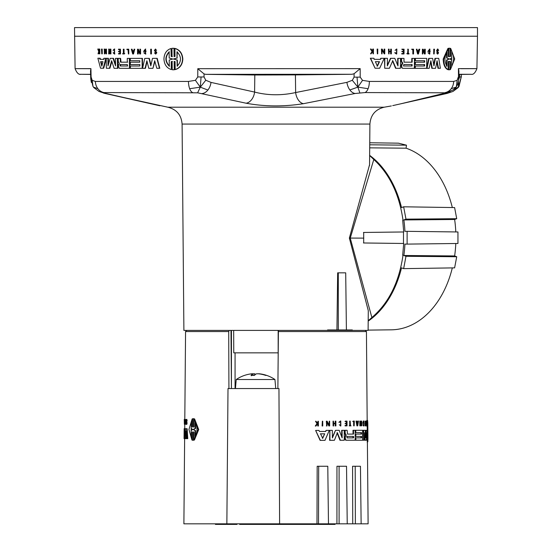 <?xml version="1.0" encoding="UTF-8"?>
<svg xmlns="http://www.w3.org/2000/svg" width="552" height="552" viewBox="0 0 552 552"><rect width="100%" height="100%" fill="white"/><g stroke="black" fill="none" stroke-linecap="round" stroke-linejoin="round"><path stroke-width="0.83" d="M355.164 93.488A11.516 7.335 -101.8 0 1 349.878 89.969L357.868 87.112L362.526 80.357L360.208 77.128L360.18 68.627L197.795 68.696L197.761 76.949L195.408 80.316L200.3 87.154L189.667 88.713A11.516 5.023 -90 0 1 188.46 81.434L95.399 81.434A11.516 10.364 90 0 0 97.883 88.713A11.516 10.364 90 0 0 103.962 92.57L197.623 92.812L246.075 103.21C264.567 106.626 283.7 106.784 303.462 103.686L355.164 93.488L364.941 92.57L446.375 92.798L401.649 103.603A11.516 8.715 -102.2 0 1 401.166 103.686M195.408 80.316L188.46 81.434M205.675 74.341L352.052 74.278L354.08 73.733L354.094 77.128L357.034 77.149L357.868 87.112L352.307 80.295L346.911 82.351L295.63 92.55C281.506 95.648 267.83 95.489 254.596 92.074L211.009 82.407L205.772 80.24L200.3 87.154L201.08 76.969L204.04 76.949L204.054 73.913L205.668 74.341L254.81 75.003L254.596 92.074A11.516 8.004 101.9 0 1 246.075 103.21M197.761 76.949L201.08 76.969M205.772 80.24L204.04 76.949M197.623 92.812L200.3 87.154L207.883 90.045A11.516 7.99 103 0 1 202.142 93.543M211.009 82.407A11.516 7.99 103 0 1 207.883 90.045M92.991 86.443L93.854 87.623L92.991 86.443L92.177 80.316L91.101 76.949L90.928 68.696C69.842 68.648 69.842 68.62 90.928 68.627M92.991 86.436L90.645 76.969L91.101 76.949M93.854 87.623L98.974 91.425L103.134 92.812L103.962 92.57M93.55 87.154L97.883 88.713M95.399 81.434L92.177 80.316M349.878 89.969A11.516 7.335 -101.8 0 1 346.911 82.351M354.094 77.128L352.307 80.295M357.034 77.149L360.208 77.128M359.828 92.798L357.868 87.112L368.087 88.713A11.516 5.354 90 0 1 364.941 92.57M455.773 87.561L453.192 89.907L456.401 86.74L457.104 80.357L453.654 81.434L369.371 81.434A11.516 5.354 90 0 1 368.087 88.713M369.371 81.434L362.526 80.357M456.118 87.112L451.212 88.713A11.516 10.191 -90 0 0 453.654 81.434M461.072 68.696C482.986 68.641 482.11 68.62 458.429 68.627L458.519 80.654L457.525 84.608L456.401 86.74M458.257 77.128L457.104 80.357M453.192 89.907L446.375 92.798M453.461 89.714L445.25 93.322A11.516 8.687 -104 0 1 445.236 93.329A11.516 8.687 -104 0 1 444.284 93.488M458.388 81.461L458.45 87.154L453.868 89.41M458.146 87.623L461.251 76.969L459.009 86.443L458.139 87.63L453.006 91.432L459.009 86.443M459.761 74.299L459.706 76.949L461.251 76.969M459.706 76.949L458.65 79.564M415.297 68.344L415.325 65.998L424.605 65.998L424.626 64.536L415.346 64.543L415.373 62.203L424.654 62.203L424.667 60.741L415.394 60.741L415.421 58.395L426.779 58.395L426.655 68.338L414.904 68.331L414.931 65.985L424.177 65.985L424.198 64.543M74.52 36.232L477.48 36.232L477.48 27.6L74.52 27.6L75.086 68.641C76.79 72.926 78.715 74.81 80.84 74.299L90.59 74.334M418.292 50.701L419.03 49.197L419.768 49.211L418.416 53.972L418.002 53.972L416.753 49.211L417.478 50.708L418.292 50.701M415.394 60.741L414.994 60.734L415.021 58.388L426.779 58.395M415.346 64.543L414.945 64.529L414.98 62.19L424.226 62.19L424.246 60.741M418.002 53.972L417.595 53.965L416.353 49.197L417.091 49.211M438.467 68.31L437.067 60.741L435.556 68.317L432.25 68.331L430.864 60.761L429.152 68.338L427 68.338L429.132 58.395L432.63 58.381L433.948 65.867L435.438 58.374L438.723 58.36L440.386 68.296L437.998 68.296L436.832 61.934M432.25 68.331L431.809 68.317L430.622 61.838M426.572 68.331L428.69 58.381L432.63 58.381M433.734 64.66L434.983 58.367L438.723 58.36M402.67 68.324L401.697 67.779L401.166 65.895L401.677 63.956L402.442 63.321L401.228 61.355L401.263 58.367L403.636 58.367L401.621 58.374L401.587 61.362L402.808 63.066L401.525 65.909L402.056 67.786L402.67 68.324L414.338 68.344L414.462 58.395L412.192 58.395L412.144 62.197L404.402 62.183L403.967 61.403L404.002 58.381M404.036 62.176L411.751 62.19L411.799 58.388L414.462 58.395M375.049 68.206L370.323 58.222L373.87 58.257L374.346 59.333L380.576 59.368L381.073 58.291L384.24 58.312L379.666 68.234L375.049 68.206L370.592 58.236L373.87 58.257M374.063 59.326L380.28 59.361L380.776 58.284L384.24 58.312M428.242 51.474L430.174 51.474L430.18 51.094L428.573 51.101L429.877 49.528L429.787 53.606L428.435 52.792L429.78 54.048L429.891 49.08L427.807 51.467L429.67 49.1M429.559 54.02L428 52.778L428.773 52.792M429.573 53.572L429.656 49.549M428.573 51.088L430.18 51.094M424.819 53.972L423.108 49.714L422.756 53.972L422.818 49.211L423.212 49.211L424.923 53.461L425.268 49.211L425.212 53.972L424.398 53.958L423.094 50.715M422.756 53.972L422.335 53.965L422.397 49.197L423.212 49.211M424.516 52.433L424.55 49.197L425.268 49.211M396.529 53.999L394.701 52.744L395.467 52.75L396.702 54.02L396.847 49.052L395.073 50.308L396.819 49.494L396.716 53.578L395.467 52.75M396.543 53.558L396.647 49.501M395.073 50.308L396.674 49.059M402.118 53.951L402.125 53.509L403.678 53.516L403.698 51.791L402.146 51.784L402.153 51.35L403.705 51.35L403.726 49.625L402.173 49.625L402.173 49.183L404.071 49.19L404.009 53.951L401.759 53.937L401.759 53.503L403.312 53.503L403.339 51.791M402.146 51.784L401.787 51.336L403.339 51.343L403.367 49.625M402.173 49.625L401.815 49.176L404.071 49.19M407.197 53.958L406.831 53.509L407.576 53.516L407.956 49.19L408.335 49.197L408.28 53.523L409.018 53.523L409.018 53.965L407.197 53.958L407.203 53.523L407.949 53.523L408.335 49.197M377.347 53.848L377.113 49.073L377.782 49.087L377.402 49.087L377.347 53.848L377.72 53.848L377.782 49.087M434.155 53.951L433.699 53.944L433.762 49.183L434.479 49.19L434.155 53.951L434.479 49.19M413.207 53.972L413.262 49.645L412.027 49.645L412.033 49.204L413.586 49.204L413.524 53.972L412.813 53.958L412.868 49.645M412.027 49.645L411.647 49.197L413.586 49.204M437.563 53.958L436.625 52.813L437.329 52.819L437.812 53.62L438.316 52.819L437.032 50.508L437.881 49.059L438.654 50.501L437.874 49.466L437.281 50.508L438.557 52.84L437.791 54.027L437.329 52.819M437.577 53.516L437.853 52.806L436.577 50.501L437.646 49.114M438.412 50.501L437.95 50.494L437.639 49.549M373.028 53.82L373.407 53.827L373.469 49.066L373.09 49.059L372.579 51.17L371.172 49.052L370.696 49.045L372.331 51.502L370.578 53.806L371.047 53.813L373.062 51.115L373.028 53.82L372.786 51.108M370.578 53.806L372.055 51.488L370.426 49.038L371.172 49.052M372.303 51.163L372.814 49.052L373.469 49.066M390.975 53.91L391.002 51.75L389.077 51.743L389.05 53.903L388.691 53.903L388.753 49.142L389.112 49.142L389.084 51.301L391.002 51.308L391.03 49.149L391.389 49.149L391.327 53.91L390.643 53.903L390.671 51.75M388.691 53.903L388.429 49.128L389.112 49.142M388.76 51.295L390.678 51.301L390.706 49.142L391.389 49.149M384.24 53.882L384.723 53.882L384.785 49.121L384.42 49.121L384.364 53.378L382.219 49.107L381.729 49.107L381.667 53.868L382.039 53.868L382.094 49.618L384.24 53.882L381.791 49.604M381.667 53.868L381.425 49.093L382.219 49.107M384.061 53.365L384.109 49.107L384.785 49.121M395.929 68.303L392.782 60.713L389.401 68.275L384.709 68.255L384.841 58.312L387.428 58.326L387.332 65.923L390.788 58.339L394.818 58.353L397.978 65.964L398.075 58.36L400.517 58.374L400.393 68.317L395.591 68.289L392.451 60.706M384.709 68.255L384.53 58.298L387.428 58.326M387.338 65.198L390.464 58.326L394.818 58.353M397.64 65.143L397.73 58.353L400.517 58.374M449.293 69.807L448.693 69.752L449.887 69.738L449.997 61.403L450.536 61.624L450.432 69.566L454.703 58.967L450.701 48.459L450.604 56.401L450.059 56.628L450.163 48.286L449.576 48.231L448.976 48.3L448.866 56.635L448.307 56.421L448.41 48.472L443.663 59.057C443.836 64.584 445.326 68.089 448.141 69.58L448.245 61.638L448.804 61.41L448.693 69.752L448.203 69.738L448.797 69.8L448.203 69.738L448.307 61.403M448.141 69.58L447.644 69.573C444.843 68.082 443.353 64.57 443.187 59.05L447.92 48.466L448.41 48.472M448.369 56.628L448.479 48.286L449.08 48.224M449.563 56.621L450.108 56.387L450.204 48.445L450.701 48.459M450.432 69.566L449.935 69.552L450.039 61.61L449.5 61.389M152.504 58.374L157.21 58.353L159.797 68.289L156.809 68.31L154.705 60.741L152.945 68.317L148.771 68.331L146.88 60.761L145.059 68.338L142.582 68.338L144.762 58.395L148.957 58.381L150.813 65.867L152.504 58.374L156.871 58.36L159.466 68.296M154.891 61.417L152.945 68.317M147.067 61.507L145.431 68.324L145.059 68.338M144.762 58.395L149.323 58.374L150.986 65.108M118.231 58.374L118.266 61.362L119.294 63.328L118.321 65.909L119.294 68.324L129.492 68.344L129.375 58.395L127.257 58.395L127.305 62.197L120.571 62.183L120.157 58.381L118.231 58.374L120.598 58.367L121.012 62.176L127.733 62.19M127.257 58.395L129.789 58.388L129.913 68.331L129.492 68.344M103.859 58.291L106.322 58.298L103.707 68.22L103.21 68.234L100.519 68.206L97.883 58.236L99.664 58.257L99.953 59.333L103.583 59.368L103.859 58.291L105.832 58.312L103.21 68.234M97.883 58.236L100.167 58.243L100.457 59.326L104.073 59.361M145.528 49.093L145.659 54.034M143.803 52.792L145.473 54.048L145.342 49.087L143.548 51.474L145.804 51.474L145.804 51.094L143.92 51.101L145.342 49.528L145.459 53.606L143.803 52.792L145.645 53.585M145.535 49.535L144.293 51.088L146.17 51.088L145.804 51.474M139.828 49.211L140.539 49.197L140.594 53.958L139.787 53.972L137.827 49.714L137.558 53.972L137.503 49.211L137.924 49.211L139.884 53.461L140.153 49.211L140.208 53.972M138.228 50.598L138.269 53.965L137.876 53.972M137.503 49.211L138.317 49.197L139.87 52.592M113.091 52.75L114.395 54.02L114.285 49.052L113.056 50.308L114.292 49.494L114.381 53.578L113.091 52.75L113.864 52.744L114.616 53.53M114.519 49.528L113.367 50.308M114.519 49.08L114.623 53.979M118.466 49.183L120.446 49.183L120.508 53.944L120.06 53.951L118.528 53.951L118.521 53.509L119.784 53.516L119.763 51.791L118.501 51.784L118.494 51.35L119.756 51.35L119.736 49.625L118.473 49.625L118.466 49.183L120.005 49.19L120.06 53.951M118.521 53.509L119.784 53.503M118.494 51.35L119.756 51.343M122.73 53.523L123.372 53.516L123.317 49.197L123.655 53.523L124.303 53.523L124.31 53.965L122.737 53.958L122.73 53.523L123.372 53.523M123.317 49.197L124.041 49.19L124.09 53.516L124.738 53.516L124.31 53.965M101.485 49.087L102.203 49.08L102.265 53.841L101.768 53.848L101.485 49.087L101.768 53.848M150.682 49.19L151.379 49.176L151.434 53.944L150.737 53.951L150.682 49.19L151.075 53.951M126.898 49.204L128.747 49.197L128.809 53.958L128.388 53.972L128.036 49.645L126.905 49.645L126.898 49.204L128.326 49.204L128.388 53.972M155.602 49.487L155.243 51.15L156.209 51.674L156.816 52.826L155.692 53.999M155.167 52.813L155.512 53.62L156.147 52.819L154.367 50.508L155.416 49.059L156.54 50.501L155.422 49.466L154.698 50.508L156.471 52.84L155.519 54.027L154.498 52.819L155.167 52.813L155.685 53.585M155.588 49.073L156.54 50.501M99.098 52.371L98.546 53.799L98.042 53.813L99.077 51.115L99.319 53.827L99.263 49.066L98.815 51.17L97.759 49.045L98.684 51.502L98.042 53.813M97.759 49.045L98.518 49.038L99.07 50.508M99.049 49.059L99.767 49.052L99.829 53.813L99.319 53.827M110.158 49.149L110.876 49.142L110.931 53.903L110.214 53.91L110.186 51.75L108.868 51.743L108.654 53.903L108.841 49.142L108.868 51.301L110.179 51.308L110.4 49.149L110.462 53.91M109.344 51.729L109.372 53.896L108.896 53.903M108.592 49.142L109.317 49.128L109.344 51.295L110.655 51.301M104.818 51.136L104.852 53.861L104.362 53.868L104.307 49.618L106.053 53.882L105.991 49.121L105.811 53.378L104.376 49.107L104.362 53.868M104.073 49.107L104.866 49.1L105.798 51.874M105.763 49.121L106.481 49.114L106.536 53.875L106.053 53.882M134.012 49.211L134.75 49.197L133.508 53.965L133.101 53.972L132.687 53.972L131.341 49.211L132.094 50.708L133.625 50.708L134.343 49.211L133.101 53.972M131.341 49.211L132.087 49.197L132.501 50.701L133.625 50.701M130.286 58.395L142.45 58.388L142.575 68.331L130.403 68.344L130.375 65.998L139.856 65.998L139.842 64.536L130.362 64.543L130.334 62.203L139.808 62.203L139.794 60.741L130.313 60.741L130.286 58.395L142.071 58.395L142.188 68.338M130.375 65.998L139.856 65.985M130.334 62.203L139.808 62.19M115.471 58.36L117.811 58.36L117.935 68.303L114.078 68.303L111.628 60.713L109.441 68.275L106.343 68.255L106.219 58.312L107.902 58.326L107.999 65.923L110.186 58.339L113.043 58.353L115.568 65.964L115.471 58.36L117.362 58.374L117.486 68.317M111.877 61.479L109.917 68.269L109.441 68.275M106.219 58.312L108.385 58.312L108.461 64.308M110.186 58.339L113.512 58.339L115.547 64.529M174.432 61.389L174.535 69.731L173.528 69.8M173.238 69.807L174.246 69.738L174.142 61.403L175.074 61.624L175.177 69.566C179.814 68.027 182.27 64.494 182.553 58.967C182.132 53.447 179.579 49.942 174.908 48.459L175.005 56.401L174.08 56.628L173.97 48.286L171.969 48.3L172.065 56.635L171.141 56.421L171.044 48.472C166.531 50.004 164.165 53.53 163.944 59.057C164.303 64.584 166.752 68.089 171.306 69.58L171.203 61.638L172.127 61.41L172.231 69.752L173.618 69.8M172.424 61.403L171.506 61.631L171.306 69.58M171.044 48.472L171.444 56.407L172.362 56.628M172.265 48.286L174.26 48.279L174.37 56.621M174.908 48.459L175.191 48.445C179.855 49.928 182.401 53.434 182.822 58.954C182.54 64.487 180.09 68.02 175.46 69.552L175.177 69.566M137.069 65.985L136.475 65.985M137.02 62.19L136.503 62.19M136.979 58.388L136.537 58.388M140.201 58.388L137.931 58.388M233.668 330.4L233.758 352.852L278.167 352.852M230.998 330.4L231.433 388.546L231.433 330.4M369.55 164.786L349.368 238.078L368.281 310.652L368.108 330.4L183.892 330.4L182.091 124.062L369.909 124.062L369.543 165.476M260.385 523.827L260.385 524.4L239.63 524.4L239.63 523.827M242.783 523.827L242.783 524.4M247.158 523.827L247.158 524.4M247.441 523.827L247.441 524.4M252.568 523.827L252.568 524.4M256.777 523.827L256.777 524.4M257.232 523.827L257.232 524.4M335.071 523.827L335.071 524.4L317.462 524.4L317.462 523.827M333.905 523.827L333.905 524.4M333.387 523.827L333.387 524.4M316.779 523.827L316.779 524.4L260.385 524.4M277.642 523.827L277.642 524.4M277.27 523.827L277.27 524.4M276.662 523.827L276.662 524.4M260.889 523.827L260.889 524.4M319.925 523.827L319.925 524.4M325.073 523.827L325.073 524.4M332.677 523.827L332.677 524.4M314.205 523.827L314.205 524.4M308.796 523.827L308.796 524.4M306.891 523.827L306.891 524.4M301.075 523.827L301.075 524.4M295.665 523.827L295.665 524.4M277.932 523.827L277.932 524.4M292.87 523.827L292.87 524.4M293.767 523.827L293.767 524.4M294.94 523.827L294.94 524.4M295.375 523.827L295.375 524.4M237.008 523.827L237.008 524.4L215.425 524.4L215.425 523.827M225.651 523.827L225.651 524.4M224.567 523.827L224.567 524.4M222.311 523.827L222.311 524.4M221.317 523.827L221.317 524.4M184.637 438.626L183.892 523.827L368.108 523.827L367.377 440.275M367.942 439.019L367.804 423.212L367.942 439.019L367.825 441.662L367.391 441.669M367.204 420.555L367.632 420.555L367.804 423.212M367.756 441.662L367.094 441.911M366.907 420.334L367.57 420.555M367.294 435.259L366.431 331.552L278.401 331.552L277.877 388.546L278.953 388.546L279.609 523.827M367.391 441.841L367.763 441.841M344.2 430.305L344.282 440.248L340.384 440.261L337.389 432.699L334.402 440.289L329.944 440.31L329.861 430.36L332.338 430.353L332.401 437.95L335.506 430.339L339.19 430.318L342.15 437.908L342.088 430.312L344.2 430.305M340.384 440.261L344.282 440.248M341.729 436.804L341.674 430.312L342.088 430.312M332.394 437.115L335.506 430.339M334.402 440.289L329.606 440.317L329.861 430.36M339.977 440.268L337.003 432.706M361.574 436.418L355.833 436.418L355.819 434.079L361.553 434.079L361.546 432.623L355.805 432.623L355.785 430.277L362.616 430.284L362.692 440.227L355.867 440.22L355.847 437.874L361.588 437.881L361.574 436.418L355.833 436.418M361.049 437.874L361.036 436.425M362.692 440.227L355.364 440.227L355.35 437.881L355.847 437.874M355.364 440.227L355.867 440.22M361.022 434.079L361.008 432.63L355.309 432.623L355.288 430.277L355.785 430.277M355.309 432.623L355.805 432.623M361.008 432.63L361.546 432.623M355.336 436.425L355.315 434.086L355.819 434.079M357.31 423.977L357.475 422.963L357.123 422.963L357.986 422.956L357.579 425.44L357.116 422.956M357.475 422.963L357.986 422.956M356.764 421.086L357.717 425.847L358.503 421.086L358.048 422.584L357.047 422.584L356.764 421.086M357.717 425.847L356.937 425.854L356.033 421.086L356.544 421.086M356.937 425.854L357.448 425.847M357.537 422.591L357.779 421.086L358.296 421.086M326.639 421.19L326.68 425.951L327.039 425.951L327.005 421.693L329.192 425.937L329.661 425.937L329.62 421.176L329.268 421.176L329.302 425.433L327.115 421.19L326.322 421.197L326.68 425.951M326.363 425.958L327.039 425.951M329.661 425.937L328.854 425.944L327.012 422.328M328.964 425.44L329.268 421.176M333.76 423.315L335.561 423.308L335.871 421.142L335.913 425.909L335.568 423.743L333.767 423.757L333.442 425.916L333.408 421.155L333.76 423.315M333.781 425.916L333.084 425.923L333.042 421.162L333.408 421.155M333.084 425.923L333.442 425.916M335.913 425.909L335.209 425.916L335.188 423.75L335.568 423.743M335.188 423.75L333.401 423.757M335.209 425.916L335.582 425.909M335.188 423.315L335.167 421.148L335.54 421.148M315.523 426.02L316.006 426.013L318.007 423.294L318.035 425.999L318.414 425.999L318.373 421.238L317.986 421.238L317.517 423.356L316.027 421.252L315.544 421.252L317.269 423.688L315.275 426.02L317.007 423.694L315.544 421.252M315.275 426.02L316.006 426.013M318.414 425.999L317.766 426.006L317.745 423.301M317.255 423.363L317.986 421.238M366.914 424.771L366.763 421.003L366.666 424.771M366.804 425.971L366.231 425.978L366.031 424.771L366.597 424.764M366.342 424.771L365.99 422.452L366.19 421.01L366.763 421.003M365.99 422.452L366.556 422.446M366.059 423.391L366.625 423.384M366.142 423.743L366.714 423.743M366.19 423.846L366.756 423.839M366.266 424.012L366.832 424.005M354.343 421.086L354.156 425.847L354.122 421.521L353.225 421.528L353.225 421.086L354.343 421.086M353.666 425.854L353.632 421.528L352.742 421.528L353.225 421.086M352.742 421.528L353.225 421.528M353.632 421.528L354.122 421.521M365.672 421.107L365.797 425.875L365.762 421.114L365.107 421.114L365.148 425.875L365.707 425.875M365.148 425.875L365.797 425.875M322.389 425.978L322.761 425.971L322.72 421.211L322.347 421.211L322.099 425.978L322.347 421.211M322.099 425.978L322.761 425.971M351.037 425.854L349.616 425.861L349.616 425.419L350.203 425.419L350.168 421.093L350.458 425.419L351.037 425.854L349.616 425.861M349.733 425.426L349.699 421.1L350.168 421.093M349.154 425.861L349.616 425.419M345.469 425.433L345.476 425.868L347.049 425.868L347.008 421.1L345.435 421.107L345.442 421.542L346.739 421.542L346.753 423.267L345.455 423.267L345.455 423.708L346.753 423.701L346.766 425.426L345.034 425.44L345.476 425.868M347.049 425.868L345.034 425.875M346.304 423.267L346.29 421.542L345 421.549L345.435 421.107M345 421.549L345.442 421.542M346.29 421.542L346.739 421.542M346.325 425.433L346.311 423.708L345.021 423.715L345.455 423.267M345.021 423.715L345.455 423.708M346.311 423.708L346.753 423.701M339.266 422.273L340.777 421.445L340.832 425.53L339.287 424.716L340.839 425.971L340.777 421.003L338.866 422.28L340.57 421.024M338.866 422.28L339.646 422.273M340.632 425.516L340.57 421.473M340.632 425.958L339.287 424.716M361.698 421.086L361.739 425.854L360.511 421.59L360.373 425.847L360.339 421.086L361.574 425.344L361.698 421.086M361.022 422.977L361.008 421.093L361.546 421.086M360.546 425.847L359.842 425.854L359.807 421.093L360.339 421.086M359.842 425.854L360.373 425.847M360.994 425.854L360.525 423.867M363.237 423.363L364.12 423.37L363.382 422.991L363.947 421.424L363.989 425.502L363.34 424.681L363.989 425.944L363.947 420.976L363.237 423.363L362.685 423.37L363.395 420.983L363.947 420.976M364.12 423.37L362.685 423.37M363.706 425.254L363.968 423.37M363.947 422.991L363.671 421.673M363.989 425.944L363.437 425.951L362.795 424.688L363.34 424.681M322.699 438.343L320.588 433.824L324.7 433.803L322.699 438.343M322.409 438.343L324.7 433.803M324.397 433.81L320.312 433.831M318.98 430.422L319.491 431.498L325.721 431.464L326.191 430.381L329.282 430.367L325.011 440.337L320.388 440.358L315.64 430.443L318.98 430.422M325.011 440.337L320.112 440.365L315.64 430.443M325.411 431.464L326.191 430.381M347.042 437.895L347.029 436.432L353.542 436.418L353.549 437.881L347.042 437.895M353.066 437.881L353.052 436.425L353.542 436.418M353.052 436.425L346.587 436.439M345.676 439.709L346.201 440.241L355.198 440.22L355.122 430.277L353.494 430.277L353.522 434.079L347.518 434.093L347.125 430.291L345.138 430.298L345.166 433.286L346.221 434.983L345.593 435.887L345.2 437.833L345.676 439.709L345.241 439.716L344.765 437.839L345.78 434.99L344.731 433.292L344.703 430.305L345.138 430.298M355.198 440.22L345.759 440.248L345.241 439.716M345.759 440.248L346.201 440.241M353.038 434.079L353.004 430.284L353.494 430.277M344.731 433.292L345.166 433.286M345.069 434.251L345.504 434.245M345.78 434.99L346.221 434.983M345.78 435.252L346.221 435.252M345.152 435.894L345.593 435.887M344.765 437.839L345.2 437.833M363.74 430.284L362.864 440.227L363.892 440.234L364.534 432.658L365.196 440.241L366.342 440.254L366.687 432.685L367.121 440.261L367.501 440.275L367.066 430.318L366.183 430.305L365.783 437.791L365.21 430.298L363.195 430.291L362.664 436.48M363.892 440.234L362.864 440.227M366.342 440.254L364.637 440.248L364.265 435.901M364.637 440.248L365.196 440.241M367.501 440.275L366.549 440.268L366.438 438.219M366.549 440.268L367.121 440.261M365.458 433.465L365.617 430.312L366.183 430.305M328.474 523.827L327.791 466.261L317.179 466.261L316.979 523.827M347.236 523.827L346.525 466.261L336.955 466.261L336.934 523.827M361.139 523.827L360.449 466.261L352.576 466.261L352.735 523.827M195.139 422.321C197.657 427.138 197.609 431.926 194.994 436.694L195.056 430.526L193.152 429.49L195.077 428.497L195.139 422.321M195.636 423.115L195.587 428.504L195.077 428.497M195.587 428.504L193.152 429.49M193.676 429.497L195.056 430.526M195.567 430.526L195.512 435.914M191.22 422.287L191.158 428.462L192.841 429.49L191.137 430.477L191.082 436.653L191.22 422.287M191.206 423.405L191.089 435.535M192.165 418.927L188.943 429.449L191.958 440.041L192.041 432.092L192.482 431.878L192.406 440.213L192.896 440.282L193.407 440.227L193.49 431.885L193.973 432.112L193.89 440.054L198.23 429.546L194.097 418.947L194.021 426.889L193.538 427.11L193.621 418.768L193.11 418.706L192.613 418.761L192.531 427.103L192.089 426.875L192.165 418.927L192.613 418.933M192.896 440.282L193.421 440.289M194.131 418.775L193.11 418.706L194.131 418.947M192.406 440.041L191.958 440.041M192.482 432.099L192.041 432.092M194.097 418.947L194.614 418.954L198.713 429.546L194.407 440.061L193.89 440.054M192.531 426.875L192.089 426.875M184.761 424.343L184.747 428.683L184.175 428.676L184.064 438.619L184.147 428.676L185.265 428.676M184.099 438.619L184.32 428.676L184.823 428.683L185.058 436.183L185.486 428.69L186.576 428.704L187.232 438.661L186.431 438.647L185.969 431.071L185.465 438.64L184.685 438.626L184.513 431.05L184.099 438.619M184.23 419.486L184.382 424.246M186.01 423.149L186.445 423.149L186.259 423.95L186.01 423.149L186.252 424.357L186.535 423.177L186.3 419.389L186.01 420.838L186.445 423.156L186.093 423.149M186.652 420.838L187.093 423.184L186.817 424.364L186.252 424.357M187.093 423.184L186.535 423.177M186.942 422.025L186.383 422.025M186.824 421.832L186.259 421.832M186.776 421.756L186.217 421.749M186.7 421.493L186.134 421.493M186.493 420.838L186.093 420.838M186.3 419.389L186.859 419.396L187.142 420.845L186.583 420.838M185.286 419.499L185.175 424.26L185.224 419.499L185.851 419.506L185.81 424.267L185.244 424.26M185.851 419.506L185.224 419.499M184.306 421.756C184.609 413.834 184.747 428.373 184.306 423.073L184.471 419.368L185.044 419.375L185.21 420.652M185.189 423.073L184.996 424.343L184.423 424.336L184.333 423.073M184.685 438.626L184.251 438.626M186.231 435.493L186.031 438.647L185.465 438.64M185.486 428.69L187.135 428.711L187.79 438.661L187.232 438.661M187.135 428.711L186.576 428.704M184.32 428.676L184.823 428.683M185.396 428.69L185.424 429.704M186.735 330.4L185.569 331.552L228.721 331.552L229.246 330.4M278.953 388.546L228.004 388.546L226.858 523.827M228.921 388.546L228.721 331.552M265.443 375.353L266.582 375.394A34.528 33.161 -71.7 0 0 262.717 374.318A34.541 34.541 0 0 1 274.944 379.507L236.228 379.507A34.541 34.541 0 0 1 248.462 374.318A34.528 33.161 71.7 0 1 251.795 373.801L252.837 373.801A34.528 8.68 84.8 0 0 251.077 375.394L251.346 375.774M251.077 375.394L254.444 375.394A34.528 9.122 -84.8 0 1 256.57 373.801L258.384 373.801A34.528 33.279 70.9 0 1 265.678 375.394L266.582 375.394M262.717 374.318A34.528 33.161 -71.7 0 0 259.385 373.801L258.288 373.787M255.59 374.332A34.528 9.122 84.8 0 0 254.603 373.801L252.795 373.801M253.023 375.353L252.885 373.766L252.968 375.353M277.877 388.546L235.069 388.546L235.069 352.852M278.167 357.123L278.167 330.4M278.47 330.4L278.401 331.552M318.69 466.261L318.504 523.827M339.094 466.261L339.094 523.827M355.198 466.261L355.378 523.827M336.934 329.958L338.293 329.944L338.286 272.84L345.704 272.84L337.665 272.833L336.934 329.958L327.591 329.944L327.584 330.4M327.591 330.248L352.307 329.944L338.286 329.944M352.3 330.4L352.307 329.944M368.191 320.753L371.882 317.531C388.677 303.145 399.055 282.362 403.015 255.183L403.015 255.183M369.633 155.347A92.743 65.578 90 0 1 401.525 207.6L403.643 206.8L405.975 219.144L403.864 219.944A92.743 65.578 90 0 1 404.92 231.329L407.114 231.329L407.114 244.108L404.92 244.108A92.743 65.578 90 0 1 403.864 255.493L405.975 256.294L403.643 268.638L401.525 267.837A92.743 65.578 90 0 1 368.191 321.112M403.022 220.248L403.022 220.248C399.282 194.269 389.546 174.025 373.801 159.521L369.633 155.505M452.323 207.538A92.108 65.129 -90 0 0 406.086 148.191L406.465 145.176L398.447 143.175L369.743 142.768M406.465 145.176L369.73 144.803M406.086 148.191L369.702 147.846M403.643 206.8L454.613 207.573L456.718 218.695L454.634 219.489A92.108 65.129 -90 0 1 455.793 231.937M407.114 231.329L457.953 231.964L457.953 243.473L407.114 244.108M403.643 268.638L454.613 267.865L456.718 256.742L454.634 255.949A92.108 65.129 -90 0 0 455.793 243.501M368.108 330.11L391.361 329.82A92.108 65.129 -90 0 0 452.323 267.899M403.864 219.944L454.634 219.489M405.975 219.144L456.718 218.695M454.634 255.949L403.864 255.493M456.718 256.742L405.975 256.294M434.983 58.367L435.438 58.374M428.69 58.381L429.132 58.395M426.655 68.331L427 68.338M403.374 65.971L412.096 65.992L403.74 65.978L403.753 64.522L412.116 64.536L412.096 65.992M411.709 65.985L411.723 64.536M411.799 58.388L412.192 58.395M411.751 62.19L412.144 62.197M401.263 58.367L401.621 58.374M401.228 61.355L401.587 61.362M401.614 62.314L401.973 62.321M402.442 63.059L402.808 63.066M402.442 63.321L402.801 63.328M401.677 63.956L402.035 63.963M401.166 65.895L401.525 65.909M401.697 67.779L402.056 67.786M375.388 61.672L379.5 61.7L377.389 66.212L375.388 61.672M377.099 66.199L379.203 61.686M428 52.778L428.435 52.792M424.55 49.197L424.978 49.211M422.397 49.197L422.818 49.211M394.701 52.744L395.046 52.75M401.815 49.176L402.173 49.183M403.339 51.343L403.705 51.35M401.787 51.336L402.153 51.35M403.312 53.503L403.678 53.516M401.759 53.503L402.125 53.509M408.28 53.523L409.018 53.523M407.576 53.516L407.949 53.523M406.831 53.509L407.203 53.523M407.631 49.19L408.004 49.197M433.762 49.183L434.21 49.19M411.647 49.197L412.033 49.204M436.625 52.813L437.08 52.819M436.577 50.501L437.032 50.508M436.784 51.433L437.246 51.446M437.101 51.784L437.557 51.791M437.267 51.881L437.729 51.895M437.563 52.047L438.026 52.054M437.853 52.806L438.316 52.819M417.574 51.088L418.913 51.088L418.216 53.565L417.574 51.088M418.023 52.813L418.506 51.088M417.478 50.708L419.016 50.708L419.768 49.211M419.03 49.197L419.437 49.211M418.609 50.701L419.016 50.708M416.353 49.197L416.753 49.211M415.021 58.388L415.421 58.395M424.226 62.19L424.654 62.203M414.98 62.19L415.373 62.203M424.177 65.985L424.605 65.998M414.931 65.985L415.325 65.998M397.73 58.353L398.075 58.36M451.633 65.405L451.798 52.557M451.805 51.812C454.268 56.573 454.213 61.362 451.626 66.178L451.702 60.009L449.611 59.016L451.729 57.988L451.805 51.812M446.968 66.219C444.229 61.444 444.291 56.656 447.154 51.847L447.079 58.029L449.238 59.016L447.051 60.044L446.968 66.219M446.485 66.212L446.561 60.03L447.051 60.044M446.561 60.03L449.238 59.016M448.728 59.009L447.079 58.029M446.589 58.022L446.671 51.84M450.163 48.286L449.576 48.231M450.039 61.61L450.536 61.624M450.108 56.387L450.604 56.401M448.479 48.286L448.976 48.3M149.323 58.374L148.957 58.381M127.353 65.992L120.108 65.978L120.094 64.522L127.333 64.536L127.353 65.992M120.536 64.508L120.557 65.971L120.108 65.978M120.557 65.971L127.774 65.985M129.789 58.388L129.375 58.395M121.012 62.176L120.571 62.183M120.64 61.362L120.191 61.369M120.598 58.367L120.157 58.381M100.581 61.672L102.976 61.7L101.823 66.212L100.581 61.672M101.085 61.679L102.065 65.267M106.322 58.298L105.832 58.312M100.457 59.326L99.953 59.333M100.167 58.243L99.664 58.257M146.17 51.088L145.804 51.094M144.293 51.088L143.92 51.101M144.576 52.778L144.203 52.792M140.539 49.197L140.153 49.211M138.317 49.197L137.924 49.211M113.864 52.744L113.395 52.75M120.446 49.183L120.005 49.19M124.738 53.516L124.303 53.523M124.09 53.516L123.655 53.523M124.041 49.19L123.607 49.197M102.203 49.08L101.706 49.087M151.379 49.176L151.02 49.19M128.747 49.197L128.326 49.204M154.843 52.813L154.498 52.819M156.816 52.826L156.471 52.84M156.209 51.674L155.864 51.688M155.754 51.488L155.409 51.495M155.567 51.412L155.222 51.419M155.243 51.15L154.898 51.163M155.043 50.494L154.698 50.508M99.767 49.052L99.263 49.066M98.518 49.038L98.008 49.052M110.876 49.142L110.4 49.149M109.344 51.295L108.868 51.301M109.317 49.128L108.841 49.142M106.481 49.114L105.991 49.121M104.866 49.1L104.376 49.107M132.197 51.088L133.529 51.088L132.887 53.565L132.197 51.088M132.611 51.088L133.087 52.799M134.75 49.197L134.343 49.211M132.501 50.701L132.094 50.708M132.087 49.197L131.673 49.211M142.45 58.388L142.071 58.395M117.811 58.36L117.362 58.374M113.512 58.339L113.043 58.353M108.385 58.312L107.902 58.326M176.957 51.812C181.587 56.573 181.649 61.362 177.137 66.178L177.061 60.009L173.397 59.016L177.033 57.988L176.957 51.812M177.24 51.798L177.033 57.988M177.316 57.974L173.397 59.016M173.694 59.009L177.061 60.009M177.344 60.002L177.42 66.171M169.298 66.219C164.827 61.444 164.772 56.656 169.119 51.847L169.195 58.029L172.776 59.016L169.222 60.044L169.298 66.219M169.423 51.84C165.089 56.649 165.145 61.438 169.602 66.212M402.705 220.248L403.705 231.964L363.699 232.461L363.699 242.977L403.705 243.473L402.698 255.183M363.464 232.461L403.491 231.964L403.491 243.473L363.464 242.97M371.869 317.517L350.251 238.126L373.78 159.535M345.704 272.84L346.401 329.944M337.665 272.833L338.286 272.84M148.095 103.114A11.516 8.101 102 0 0 148.177 103.134A11.516 8.101 -78 0 0 148.612 103.21C164.517 106.784 164.517 106.784 148.612 103.21L103.134 92.812M447.01 93.447A11.516 8.08 -103.1 0 0 447.113 93.419A11.516 8.08 -103.1 0 0 447.12 93.419A11.516 8.08 -103.1 0 0 450.149 91.653M458.429 68.627L458.912 71.111M458.843 74.285L471.132 74.299M445.229 92.57A11.516 10.191 -90 0 0 451.212 88.713M404.167 103.051A11.516 8.101 78 0 1 403.822 103.134L447.113 93.419L453.006 91.432M90.521 71.015L90.928 68.696M105.653 93.543A11.516 8.08 103.1 0 1 104.887 93.419A11.516 8.08 103.1 0 1 104.88 93.419L98.994 91.432M197.795 68.696L204.054 73.913M354.087 73.74L360.18 68.627M192.613 92.57A11.516 5.023 -90 0 1 189.667 88.713M352.052 74.278L295.43 74.899L295.63 92.55A11.516 7.348 79.6 0 0 303.462 103.686M295.437 74.899L254.81 75.003M281.189 74.872L260.171 74.768M276 74.893C255.983 74.837 255.528 74.734 274.641 74.575C294.416 74.603 296.603 74.699 281.196 74.872L291.829 74.699M236.642 523.827L236.642 524.4M367.232 431.071L367.804 431.071M198.713 429.546L198.23 429.546M254.603 373.801L254.713 375.098M443.187 59.05L443.663 59.057M120.64 61.396L120.191 61.403M363.796 238.126L349.368 238.078M369.909 124.062C370.627 115.023 375.381 109.406 384.178 107.205L167.822 107.205C176.619 109.406 181.373 115.023 182.091 124.062M91.363 82.483L90.749 78.901L90.521 70.835M103.59 93.109L167.822 107.205M455.945 87.368L456.387 86.761M458.843 74.451L471.16 74.299C473.285 74.81 475.21 72.926 476.928 68.641L477.48 36.232M295.085 523.827L295.085 524.4M340.37 421.01L340.777 421.003M340.432 425.978L340.839 425.971M193.628 418.706L193.11 418.706M185.569 331.552L184.803 419.375M254.5 375.353L251.153 375.353M236.228 379.507L235.442 388.546M274.944 379.507L275.738 388.546M365.265 330.4L366.431 331.552M429.456 49.073L429.891 49.08M429.339 54.041L429.78 54.048M396.502 49.045L396.847 49.052M396.357 54.006L396.702 54.02M437.791 54.027L437.336 54.013M437.881 49.059L437.419 49.052M449.156 48.224L449.652 48.231M448.721 69.8L449.211 69.807M145.714 49.073L145.342 49.087M145.845 54.041L145.473 54.048M114.747 49.038L114.285 49.052M114.857 54.006L114.395 54.02M155.519 54.027L155.864 54.013M384.178 107.205L391.34 105.943M461.41 74.416L461.355 76.969M392.713 105.611L403.822 103.134M401.649 103.603L445.236 93.329M458.912 71.001L458.788 77.149M159.873 105.777L104.887 93.419M79.509 74.285L90.59 74.416"/></g></svg>
